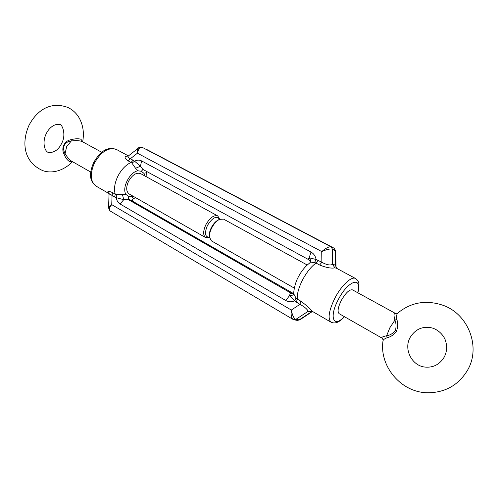 <?xml version="1.0" encoding="UTF-8"?>
<svg xmlns="http://www.w3.org/2000/svg" width="498" height="498" viewBox="0 0 498 498"><rect width="100%" height="100%" fill="white"/><g stroke="black" fill="none" stroke-linecap="round" stroke-linejoin="round"><path stroke-width="0.75" d="M72.403 161.613L69.826 161.738C67.51 160.456 65.574 157.934 64.024 154.181C62.505 151.112 62.462 148.037 63.893 144.949C65.443 141.986 67.871 140.218 71.183 139.652C75.105 138.631 78.354 138.494 80.931 139.241L82.656 141.787M334.195 248.265L331.095 246.871L332.427 249.131L332.633 264.394C330.05 265.565 326.458 264.849 321.857 262.247L321.739 251.571L137.429 153.197C138.432 148.79 140.143 146.891 142.553 147.508L331.095 246.871C328.941 246.498 325.823 248.066 321.739 251.571C326.626 249.436 330.186 248.62 332.427 249.131L335.77 250.986L335.988 266.53L335.484 265.496L334.058 264.606L332.633 264.394L334.868 267.868L336.474 268.217L355.597 278.544C351.613 275.942 341.441 285.366 334.955 297.997C328.786 310.764 327.522 318.851 331.145 322.256C335.086 323.831 338.603 322.903 344.516 316.74M312.495 311.455L299.734 319.897L295.812 319.399L308.15 311.312L311.194 312.028L298.943 320.046L297.157 320.401L299.703 319.915M219.494 219.375L218.323 219.929C215.659 221.311 213.337 223.863 211.364 227.58C209.814 230.705 209.148 233.5 209.353 235.965L209.49 237.253C209.26 234.514 210.007 231.396 211.731 227.903C213.941 223.758 216.524 220.913 219.494 219.375L223.571 219.126L307.222 265.017M294.299 288.112L211.413 240.864L209.49 237.253M395.387 330.641C392.779 333.623 389.866 335.328 386.635 335.752C382.943 336.548 381.337 337.302 381.81 337.999L339.188 313.703C337.221 311.841 337.924 307.434 341.292 300.481C345.712 292.805 349.453 289.27 352.522 289.873L395.499 313.454C393.762 313.142 393.576 315.346 394.945 320.077C396.24 323.302 396.383 326.819 395.387 330.641M387.195 337.688C390.781 336.909 393.887 334.762 396.514 331.238C397.939 327.111 398.051 323.19 396.856 319.467C396.42 316.242 396.676 314.151 397.622 313.18C411.136 302.112 426.469 299.553 443.618 305.498C468.363 314.493 480.906 346.882 467.796 369.771C458.87 384.854 445.61 392.53 428.025 392.785C400.94 392.754 378.947 365.955 383.062 340.532C383.261 339.68 384.637 338.733 387.195 337.688L386.635 335.752L389.884 327.696L394.945 320.077L396.856 319.467M312.202 311.269C310.291 308.741 306.494 305.38 300.823 301.184L299.933 304.353C304.558 306.861 307.297 309.183 308.15 311.312L312.202 311.269L309.401 311.854M219.562 219.338C216.543 215.453 212.522 217.47 207.479 225.407C204.305 233.12 204.977 237.098 209.502 237.334M209.521 237.509L205.662 237.583C202.929 235.349 203.01 231.035 205.904 224.642C209.951 217.701 213.903 214.8 217.763 215.939L219.724 219.269M101.791 152.313L82.126 141.519C79.394 140.542 75.771 140.368 71.264 141.002C68.182 141.264 65.873 142.671 64.335 145.223C63.215 148.062 63.47 150.832 65.095 153.521C66.931 156.839 68.973 159.31 71.233 160.947L90.742 172.071M217.763 215.939L140.61 173.609C136.39 172.221 132.368 174.786 128.54 181.303C125.901 187.373 126.125 191.599 129.206 193.996L205.662 237.583M146.568 171.418L146.231 172.794L143.822 173.229L141.295 171.293L138.014 170.783L135.543 168.262L131.933 163.145L134.597 161.209L130.451 158.669L137.429 153.197C137.162 150.726 137.554 148.97 138.6 147.925L128.347 155.986C127.444 157.026 128.142 157.922 130.451 158.669L128.279 160.941C124.133 157.866 124.014 156.254 127.93 156.092M131.933 163.145L131.018 162.435C125.726 164.969 121.344 169.569 117.864 176.23C114.652 182.99 113.762 188.96 115.194 194.133L116.264 194.537L126.112 194.581L128.733 196.393L132.032 196.766L133.358 198.484L132.586 199.337L135.468 197.563M108.769 193.398C106.84 190.964 108.085 190.697 112.498 192.583L112.062 195.521C110.301 194.008 109.292 193.697 109.031 194.587L108.701 193.292L109.28 193.747M318.228 260.28L316.012 263.05L319.648 265.023L321.857 262.247L316.093 259.464L309.183 257.833C308.187 258.587 308.119 259.253 308.99 259.825L142.882 169.407L140.467 166.245L141.581 160.898L310.989 252.05C313.777 253.644 315.477 256.109 316.093 259.464L314.574 262.514L316.012 263.05C311.144 266.629 306.668 272.225 302.591 279.845C298.719 287.527 296.939 293.951 297.25 299.124L296.024 298.178L293.907 294.15C293.16 293.073 294.978 282.746 298.109 277.392C301.302 271.173 305.206 266.355 309.818 262.932L314.574 262.514M293.727 293.689L130.308 200.084L128.359 198.322L128.104 199.461L123.747 199.679L116.364 197.718L112.062 195.521L111.739 204.647C109.803 205.718 108.738 206.819 108.545 207.959L108.545 207.996M293.87 293.571L291.697 293.527C290.539 293.241 289.855 293.882 289.655 295.445L294.548 300.898L299.933 304.353L291.324 310.049C290.795 314.773 291.311 317.867 292.886 319.318L292.924 319.343M64.024 154.181L65.095 153.521L66.67 146.642L71.264 141.002L71.183 139.652M143.019 169.476L142.596 169.874L143.692 169.849M141.581 160.898C139.359 159.783 137.031 159.883 134.597 161.209L140.467 166.245L135.543 168.262M111.739 204.647C109.162 207.523 108.657 209.652 110.232 211.034L292.886 319.318L294.013 319.76L295.812 319.399C293.82 318.446 292.326 315.327 291.324 310.049L111.739 204.647M146.599 149.412L146.256 149.238M335.77 250.973L334.021 248.153L146.319 149.269L333.946 248.116L335.272 250.357L335.484 265.496L336.567 268.266M142.154 147.358L142.49 147.476C139.857 147.134 138.556 147.29 138.6 147.925L138.643 147.894M132.586 199.337L133.358 198.484M116.264 194.537L116.364 197.718C116.706 200.576 117.933 202.661 120.043 203.975L123.747 199.679L122.44 194.475M128.359 198.322L128.733 196.393M146.231 172.794L146.449 171.349M141.295 171.293L142.596 169.874M319.648 265.023C326.19 267.631 331.263 268.578 334.868 267.868M296.024 298.178L294.548 300.898C291.529 302.186 288.622 302.068 285.821 300.524L120.043 203.975M293.882 293.764C293.173 295.158 291.766 295.719 289.655 295.445L285.821 300.524M308.99 259.825C310.161 260.778 310.435 261.817 309.8 262.944C310.964 261.357 310.758 259.651 309.183 257.833L310.989 252.05M344.311 316.622C333.467 328.493 328.78 317.232 338.298 299.609C348.114 280.256 362.569 275.836 357.689 292.706M300.823 301.184L297.25 299.124L296.372 302.292M96.145 186.146C87.984 179.759 90.076 171.418 93.643 162.56C99.058 153.421 106.043 145.634 116.619 149.543C108.695 146.866 101.287 151.38 94.396 163.07C89.74 173.989 90.319 181.677 96.145 186.146L108.819 193.485M133.19 160.157L131.018 162.435L128.279 160.941M132.032 196.766L133.364 196.368M144.806 175.906L143.822 173.229M138.014 170.783C129.741 171.748 121.375 188.512 126.112 194.581M112.498 192.583L115.194 194.133L114.758 197.084M130.308 200.084L128.204 199.318M128.104 199.461L291.697 293.527M293.689 293.714L132.057 200.887M432.177 327.97C422.758 325.885 415.407 329.047 410.134 337.457C403.318 349.347 412.095 366.036 425.161 367.088C433.366 367.785 439.728 364.449 444.253 357.072C446.812 352.018 447.285 346.751 445.679 341.279C444.608 336.922 439.771 330.249 432.177 327.97M72.54 161.694C62.188 172.24 49.981 173.553 42.342 170.441C22.516 161.358 21.949 140.971 29.058 125.179C36.279 111.49 49.682 100.54 68.133 107.568C72.341 109.635 75.771 112.666 78.423 116.663C82.961 124.077 84.374 132.456 82.662 141.818M46.277 133.663C42.093 141.737 44.366 151.261 48.399 152.488C54.07 152.886 58.49 149.854 61.652 143.399C66.794 134.03 61.571 123.367 59.822 124.643C54.344 123.062 48.511 128.633 46.277 133.663M331.145 322.256L312.408 311.406M116.619 149.543L128.428 155.918M146.929 177.076L146.605 171.436M110.176 211.003L108.545 207.959L109.031 194.587M132.275 199.654L132.449 201.074M395.499 313.454L397.622 313.18M381.81 337.999C382.352 337.881 383.566 340.806 383.062 340.532M357.894 292.818C360.185 283.076 358.585 280.81 355.597 278.544M294.013 319.76L297.157 320.401M312.29 311.686L312.601 311.518M336.598 268.285L335.988 266.53"/></g></svg>
